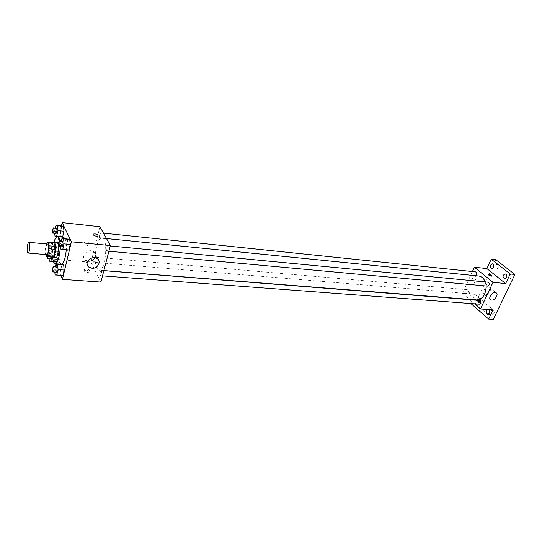 <?xml version="1.0" encoding="UTF-8"?>
<svg xmlns="http://www.w3.org/2000/svg" width="542" height="542" viewBox="0 0 542 542"><rect width="100%" height="100%" fill="white"/><g stroke="black" fill="none" stroke-linecap="round" stroke-linejoin="round"><path stroke-width="0.41" stroke-dasharray="2.71 2.03" d="M46.659 254.645L46.07 254.015C44.966 251.712 46.199 243.683 47.608 244.063M46.51 243.961L45.169 249.943L45.162 252.857L45.88 254.577M46.7 243.114L52.791 243.683L51.239 250.485L45.169 249.943M52.804 257.043L51.239 253.385L45.162 252.857M51.239 253.385L51.239 250.485M52.791 243.683L53.665 242.775M53.218 242.728L51.707 246.393C50.819 251.115 50.901 254.645 51.951 256.969M55.616 257.694L54.742 256.786C53.909 254.239 53.902 250.865 54.728 246.671C55.365 244.049 56.111 242.714 56.964 242.66M52.54 257.43C52.154 252.335 52.601 247.315 53.888 242.376M59.877 241.122L60.257 246.739M61.165 264.198L59.539 262.538C56.558 256.562 59.762 236.285 63.583 237.247M65.135 238.785C66.178 241.271 66.551 245.038 66.253 250.092M55.765 225.912L61.741 226.542L63.468 226.183L61.741 226.542L60.508 231.881L60.982 236.908L60.508 231.881L54.539 231.278L54.742 233.507M61.774 238.92L67.892 239.517L69.708 239.232L67.892 239.517L66.605 244.964L67.12 250.167L66.605 244.964L60.508 244.395L60.731 246.779M61.415 225.967L58.936 236.705M58.915 236.786L53.766 259.117L55.751 263.758M56.036 264.408L60.745 275.404M57.662 251.244L55.989 251.441L54.783 256.644L55.237 261.684L56.91 261.549L58.13 256.312L57.662 251.244L55.989 251.441L54.783 256.644L55.237 261.684L56.91 261.549L58.13 256.312L57.662 251.244L50.067 250.919L48.875 256.142L49.078 258.527M55.846 264.421L63.658 264.794L61.903 264.909L60.657 270.214L61.138 275.438L60.657 270.214L54.606 269.747L54.837 272.294M99.931 226.719L91.015 262.233L53.766 259.117M85.683 245.993C88.549 245.465 89.335 244.144 88.048 242.01C84.538 241.353 83.326 242.511 84.403 245.492L85.683 245.993C88.549 245.472 89.335 244.144 88.048 242.017C84.538 241.353 83.326 242.518 84.403 245.499L85.683 245.993M96.835 268.175C92.702 260.966 96.754 236.888 101.957 238.087C108.657 237.857 105.629 271.623 99.078 270.201L96.835 268.175M91.015 262.233L100.9 282.077M106.51 250.722C105.988 248.351 106.273 246.671 107.37 245.675C108.332 247.572 108.17 249.354 106.876 251.034L106.51 250.722M99.498 237.755C99.01 235.445 99.288 233.805 100.338 232.823C101.246 234.672 101.076 236.414 99.83 238.04L99.498 237.755M93.393 261.949C92.926 259.672 93.19 258.06 94.193 257.111C95.087 258.92 94.938 260.641 93.739 262.267L93.393 261.949M101.34 270.77L100.968 270.431C99.714 272.111 99.572 273.873 100.534 275.722C101.571 274.767 101.842 273.114 101.34 270.77M89.091 271.447C87.675 270.092 86.056 269.72 84.22 270.336C84.437 272.064 86.009 272.673 88.935 272.165L89.091 271.447M89.41 270.167C88 268.812 86.374 268.446 84.538 269.056C84.755 270.776 86.327 271.386 89.261 270.885L89.41 270.167M98.048 235.919L98.041 235.926C96.198 236.441 94.545 236.048 93.088 234.733M87.757 261.129L85.338 260.058C79.809 256.048 88.773 247.518 93.915 251.901C95.724 253.507 96.083 255.451 94.992 257.748M476.513 299.929L472.638 298.242C465.185 292.504 469.975 274.591 478.654 276M485.232 281.894L486.12 285.993M479.636 300.241C477.719 301.413 477.624 302.727 479.352 304.184M475.646 275.695L474.568 275.519C473.572 273.73 473.904 272.518 475.564 271.874M466.418 293.29C465.442 291.528 465.754 290.329 467.346 289.692C468.986 291.129 468.877 292.423 467.021 293.554L466.418 293.29M487.759 286.149L487.136 285.885C486.099 284.062 486.431 282.822 488.139 282.179M472.407 271.549L462.468 293.317L469.433 299.374M469.514 299.441L474.548 303.818M495.862 259.733L475.334 303.75L470.903 303.547M462.468 293.317L474.928 294.36L470.734 303.398M474.304 282.619C476.269 281.996 476.899 280.959 476.181 279.503C474.06 279.692 473.308 280.695 473.918 282.497L474.304 282.619C476.276 282.003 476.899 280.959 476.188 279.503C474.06 279.692 473.308 280.695 473.918 282.497L474.304 282.619M474.928 294.36L493.084 309.861M479.406 301.657L476.343 300.681C476.797 301.833 477.922 302.416 479.738 302.429L479.406 301.657M479.839 300.729L476.777 299.753C477.231 300.898 478.362 301.481 480.171 301.494L479.839 300.729M492.007 276.224L488.904 275.221L488.491 274.57M485.165 294.631L484.263 294.353C481.011 292.694 486.56 285.397 489.568 287.395C492.38 288.784 488.511 295.119 485.165 294.631M477.075 302.558L475.483 303.703C473.41 301.955 473.525 300.37 475.829 298.954C477.224 299.448 477.637 300.654 477.075 302.558M475.334 303.75L493.335 319.367M507.956 275.607C507.359 277.531 507.786 278.751 509.25 279.272L511.059 278.032C511.662 276.115 511.235 274.889 509.778 274.367L507.956 275.607M491.093 310.979C490.503 312.93 490.95 314.157 492.427 314.665L494.053 313.52C494.636 311.569 494.196 310.342 492.719 309.834L491.093 310.979M478.837 300.464C478.268 302.361 478.688 303.561 480.09 304.055L481.689 302.91C482.251 301.013 481.838 299.814 480.436 299.32L478.837 300.464M495.151 265.566C494.568 267.436 494.975 268.629 496.357 269.137L498.132 267.904C498.715 266.027 498.315 264.842 496.926 264.333L495.151 265.566M55.284 266.84L54.606 269.747M56.097 272.389L55.765 272.037C55.352 269.631 55.616 267.931 56.544 266.935M61.903 264.909L60.657 270.214M61.232 241.258L60.508 244.395M62.025 246.901L61.707 246.583C61.28 244.151 61.558 242.416 62.533 241.38M67.892 239.517L66.605 244.964M51.89 256.962L51.707 250.716M50.277 258.622L49.972 258.304C49.586 255.966 49.844 254.306 50.738 253.317C51.26 253.69 51.382 254.882 51.111 256.901M55.989 251.441L50.067 250.919M54.783 256.644L48.875 256.142M55.237 261.684L53.333 261.529M56.91 261.549L53.238 261.251M58.13 256.312L52.154 255.797M46.768 256.529C46.849 254.496 47.181 253.338 47.75 253.06C48.265 253.432 48.387 254.625 48.116 256.644M55.257 228.135L54.539 231.278M55.968 233.636L55.677 233.338C55.277 230.973 55.548 229.286 56.49 228.263M61.741 226.542L60.508 231.881M84.538 269.056L84.22 270.336M89.261 270.885L88.935 272.165M85.338 260.058L87.072 263.615M93.915 251.901L97.458 258.798M106.483 238.541L101.957 238.087M103.881 270.58L99.078 270.201M100.534 275.722L102.513 275.871M100.968 270.431L103.861 270.661M103.495 233.155L100.338 232.823M475.144 275.77L99.83 238.04M467.346 289.692L94.193 257.111M467.021 293.554L93.739 262.267M110.263 245.953L107.37 245.675M108.895 251.224L106.876 251.034M476.777 299.753L476.343 300.681M480.171 301.494L479.738 302.429M484.263 294.353L490.293 299.428M489.568 287.395L496.12 292.795M491.729 268.629L496.357 269.137M492.305 263.805L496.926 264.333M475.483 303.703L480.09 304.055M475.829 298.954L480.436 299.32M487.78 314.353L492.427 314.665M488.078 309.502L492.719 309.834M504.582 278.798L509.25 279.272M505.117 273.879L509.778 274.367M50.738 253.317L47.75 253.06"/><path stroke-width="0.81" d="M27.479 252.409C26.456 250.079 27.669 241.956 28.99 242.328C30.718 242.213 29.708 253.46 28.028 253.039L27.479 252.409M28.99 242.328L47.608 244.063C49.444 243.961 48.448 255.072 46.659 254.645L28.028 253.039M47.567 242.199L53.665 242.775L55.257 246.373L55.264 249.313L53.685 256.17L47.554 255.641L49.119 248.758L49.119 245.811L47.567 242.199L46.51 243.961M45.88 254.577L46.687 256.522L47.554 255.641M53.685 256.17L52.804 257.043L46.687 256.522M51.951 256.969L52.581 257.436C55.182 258.046 56.605 242.233 53.929 242.376L53.218 242.728M53.929 242.376L56.964 242.66C59.661 242.525 58.251 258.31 55.616 257.694L52.581 257.436M55.264 249.313L49.119 248.758M55.257 246.373L49.119 245.811M60.257 246.739C59.715 256.82 58.008 262.477 55.121 263.71L53.529 262.043L52.54 257.43M53.888 242.376C54.993 238.582 56.212 236.678 57.547 236.651C58.597 236.82 59.376 238.311 59.877 241.122M57.547 236.651L63.583 237.247L65.135 238.785M66.253 250.092C65.372 258.771 63.671 263.473 61.165 264.198L55.121 263.71M54.742 233.507L54.999 236.312L60.982 236.908L62.709 236.61L63.963 231.231L63.468 226.183L57.459 225.547L55.765 225.912L55.257 228.135M60.731 246.779L60.995 249.618L68.936 249.957L70.243 244.469L69.708 239.232L63.563 238.636L61.774 238.92L61.232 241.258M60.745 275.404L62.438 279.354L71.375 241.807L62.188 222.633L61.415 225.967M55.751 263.758L56.036 264.408M54.837 272.294L55.074 274.99L62.892 275.383L64.159 270.045L63.658 264.794L55.846 264.421L55.284 266.84M62.438 279.354L100.9 282.077L110.365 245.56L99.931 226.719L62.188 222.633M110.365 245.56L71.375 241.807M91.822 268.209L88.759 267.064C83.183 263.033 92.269 254.394 97.458 258.798C101.7 261.752 97.397 268.9 91.822 268.209M93.088 234.733L93.231 234.069C96.185 233.683 97.79 234.3 98.048 235.919C96.198 236.441 94.545 236.041 93.088 234.733L93.231 234.069C96.185 233.69 97.79 234.307 98.041 235.926M94.992 257.748C93.509 260.133 91.3 261.285 88.366 261.21L87.757 261.129M106.483 238.541L478.654 276C481.601 276.4 483.789 278.371 485.232 281.894M486.12 285.993C485.889 294.618 482.685 299.265 476.513 299.929L103.881 270.58M102.513 275.871L479.352 304.184C480.984 303.534 481.296 302.307 480.28 300.519L103.861 270.661M103.495 233.155L475.564 271.874C477.082 272.931 477.109 274.198 475.646 275.695M110.263 245.953L488.139 282.179C489.866 283.676 489.738 284.997 487.759 286.149L108.895 251.224M474.548 303.818L480.476 308.967L493.003 282.341L474.386 267.22L472.407 271.549M470.903 303.547L488.688 319.075L493.335 319.367L514.9 274.469L495.862 259.733L491.242 259.191L486.892 268.575L474.386 267.22M488.688 319.075L493.084 309.861L480.476 308.967M514.9 274.469L510.232 273.974L491.242 259.191M493.003 282.341L505.652 283.554L510.232 273.974M491.655 300.085L490.747 299.814C487.488 298.161 493.112 290.797 496.12 292.795C498.931 294.177 495.015 300.559 491.655 300.085M505.652 283.554L486.892 268.575M488.904 275.221L488.552 274.496C490.361 274.564 491.513 275.14 492.007 276.224L488.904 275.221M488.491 274.57L488.552 274.496C490.354 274.564 491.513 275.14 492.007 276.224M493.498 267.396L491.729 268.629C489.656 266.772 489.846 265.167 492.305 263.805C493.681 264.32 494.08 265.512 493.498 267.396M506.391 277.558L504.582 278.798C502.407 276.921 502.583 275.275 505.117 273.879C506.567 274.401 506.994 275.627 506.391 277.558M488.159 309.516C489.568 310.078 489.988 311.311 489.406 313.208L487.78 314.353C485.625 312.653 485.7 311.04 487.996 309.502M55.074 274.99L56.795 274.936L58.048 269.57L57.567 264.3M53.489 266.698L56.544 266.935C57.371 268.825 57.222 270.648 56.097 272.389L52.709 271.806C52.31 269.401 52.567 267.694 53.489 266.698C54.308 268.588 54.153 270.411 53.035 272.159M61.138 275.438L56.795 274.936M62.892 275.383L64.159 270.045L58.048 269.57M64.159 270.045L63.658 264.794M60.995 249.618L62.777 249.395L64.071 243.886L63.563 238.636M59.451 241.082L62.533 241.38C63.367 243.317 63.197 245.153 62.025 246.901L58.624 246.298C58.204 243.859 58.475 242.125 59.451 241.082C60.27 243.019 60.101 244.862 58.936 246.617M67.12 250.167L68.936 249.957L62.777 249.395M68.936 249.957L70.243 244.469L64.071 243.886M70.243 244.469L69.708 239.232M49.078 258.527L49.308 261.197L50.948 261.061L51.89 256.962M51.111 256.901L50.277 258.622L47.289 258.371L46.768 256.529M53.333 261.529L49.308 261.197M53.238 261.251L50.948 261.061M48.116 256.644L47.289 258.371M54.999 236.312L56.693 236.014L57.933 230.614L57.459 225.547M53.475 227.945L56.49 228.263C57.262 230.147 57.093 231.942 55.968 233.636L52.669 233.04C52.269 230.668 52.54 228.975 53.475 227.945C54.234 229.835 54.064 231.63 52.953 233.331M60.982 236.908L62.709 236.61L56.693 236.014M62.709 236.61L63.963 231.231L57.933 230.614M63.963 231.231L63.468 226.183M87.072 263.615L88.759 267.064M490.293 299.428L490.747 299.814"/></g></svg>
